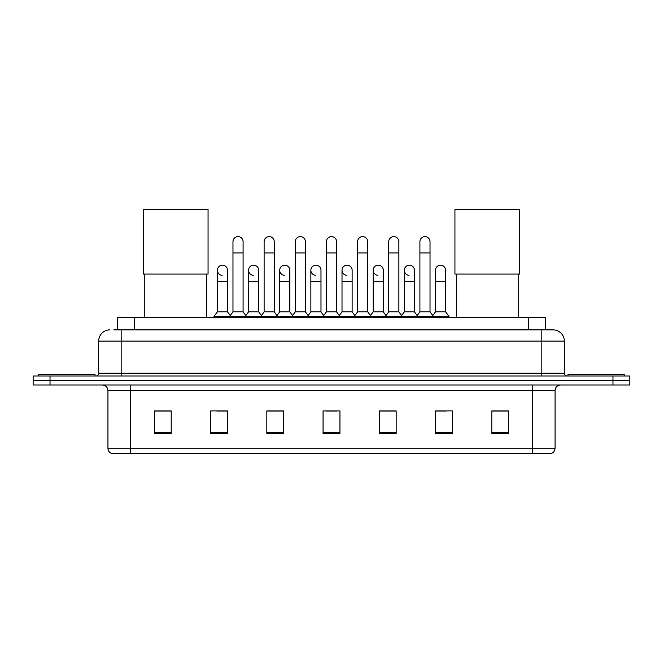 <?xml version="1.0" encoding="UTF-8"?>
<svg xmlns="http://www.w3.org/2000/svg" width="663" height="663" viewBox="0 0 663 663"><rect width="100%" height="100%" fill="white"/><g stroke="black" fill="none" stroke-linecap="round" stroke-linejoin="round"><path stroke-width="0.99" d="M117.517 329.867L117.517 317.494L545.483 317.494L545.483 329.867M114.111 329.867L553.083 329.867A11.246 11.246 0 0 1 564.329 341.113L564.329 373.17C564.478 374.868 565.423 375.805 567.147 375.987M113.854 329.867L121.163 329.867L121.163 341.113L98.671 341.113L98.671 373.17A2.809 2.809 0 0 1 95.853 375.987M109.917 329.867A11.246 11.246 0 0 0 98.671 341.113M50.023 375.987L33.15 375.987L33.15 380.487L50.023 380.487L33.15 380.487L33.15 384.988L50.023 384.988L50.023 380.487L612.977 380.487L50.023 380.487L50.023 375.987L612.977 375.987L612.977 380.487L629.85 380.487L612.977 380.487L612.977 384.988L50.023 384.988M612.977 384.988L629.85 384.988L629.85 375.987L612.977 375.987M564.329 341.113L541.837 341.113L541.837 329.867L553.083 329.867M555.055 448.196C554.898 450.89 553.547 452.688 551.003 453.6L532.555 453.6L532.555 448.196L555.055 448.196L555.055 390.606A5.627 5.627 0 0 1 560.674 384.988M532.555 453.6L111.997 453.6A5.627 5.627 0 0 1 107.945 448.196L107.945 390.606C107.613 387.192 105.74 385.319 102.326 384.988M508.654 433.403L508.654 410.911L491.78 410.911L491.78 433.403L508.654 433.403M452.415 433.403L452.415 410.911L435.541 410.911L435.541 433.403L452.415 433.403M396.176 433.403L396.176 410.911L379.302 410.911L379.302 433.403L396.176 433.403M171.22 433.403L171.22 410.911L154.346 410.911L154.346 433.403L171.22 433.403M227.459 433.403L227.459 410.911L210.585 410.911L210.585 433.403L227.459 433.403M283.698 433.403L283.698 410.911L266.824 410.911L266.824 433.403L283.698 433.403M339.937 433.403L339.937 410.911L323.063 410.911L323.063 433.403L339.937 433.403M435.541 411.027L446.174 411.027M279.14 411.027L274.814 411.027M216.826 411.027L227.459 411.027M388.186 411.027L383.86 411.027M325.873 411.027L337.127 411.027M283.698 411.027L266.824 411.027M171.22 411.027L154.346 411.027M396.176 411.027L379.302 411.027M508.654 411.027L491.78 411.027M95.016 375.987L95.016 374.297L38.777 374.297L38.777 375.987M144.783 274.076L144.783 317.494M206.649 274.076L206.649 317.494M143.382 209.4L208.058 209.4L208.058 274.076L143.382 274.076L143.382 209.4M456.351 274.076L456.351 317.494M518.217 274.076L518.217 317.494M454.942 209.4L519.618 209.4L519.618 274.076L454.942 274.076L454.942 209.4M624.223 375.987L624.223 374.297L567.984 374.297L567.984 375.987M232.97 252.934L243.089 252.934L243.089 311.875L232.97 311.875L232.97 241.688A5.064 5.064 0 0 1 238.349 236.633A5.064 5.064 0 0 1 243.089 241.688A5.064 5.064 0 0 0 238.349 236.633M232.97 311.875L229.597 316.375L229.597 317.494M243.089 311.875L246.462 316.375L214.016 316.375L214.016 317.494M264.123 311.875L264.123 252.934L274.25 252.934L274.25 311.875L264.123 311.875L260.75 316.375L246.462 316.375L246.462 317.494M264.123 252.934L264.123 241.688A5.064 5.064 0 0 1 269.501 236.633A5.064 5.064 0 0 1 274.25 241.688A5.064 5.064 0 0 0 269.501 236.633M274.25 311.875L277.623 316.375L260.75 316.375L260.75 317.494M295.284 311.875L295.284 252.934L305.403 252.934L305.403 311.875L295.284 311.875L291.911 316.375L277.623 316.375L277.623 317.494M295.284 252.934L295.284 241.688A5.064 5.064 0 0 1 300.662 236.633A5.064 5.064 0 0 1 305.403 241.688A5.064 5.064 0 0 0 300.662 236.633M305.403 311.875L308.776 316.375L291.911 316.375L291.911 317.494M326.436 311.875L326.436 252.934L336.564 252.934L336.564 311.875L326.436 311.875L323.063 316.375L308.776 316.375L308.776 317.494M326.436 252.934L326.436 241.688A5.064 5.064 0 0 1 331.815 236.633A5.064 5.064 0 0 1 336.564 241.688A5.064 5.064 0 0 0 331.815 236.633M336.564 311.875L339.937 316.375L323.063 316.375L323.063 317.494M357.597 311.875L357.597 252.934L367.716 252.934L367.716 311.875L357.597 311.875L354.224 316.375L339.937 316.375L339.937 317.494M357.597 252.934L357.597 241.688A5.064 5.064 0 0 1 362.976 236.633A5.064 5.064 0 0 1 367.716 241.688A5.064 5.064 0 0 0 362.976 236.633M367.716 311.875L371.089 316.375L354.224 316.375L354.224 317.494M388.75 311.875L388.75 252.934L398.877 252.934L398.877 311.875L388.75 311.875L385.377 316.375L371.089 316.375L371.089 317.494M388.75 252.934L388.75 241.688A5.064 5.064 0 0 1 394.129 236.633A5.064 5.064 0 0 1 398.877 241.688A5.064 5.064 0 0 0 394.129 236.633M398.877 311.875L402.25 316.375L385.377 316.375L385.377 317.494M419.911 311.875L419.911 252.934L430.03 252.934L430.03 311.875L419.911 311.875L416.538 316.375L402.25 316.375L402.25 317.494M419.911 252.934L419.911 241.688A5.064 5.064 0 0 1 425.29 236.633A5.064 5.064 0 0 1 430.03 241.688A5.064 5.064 0 0 0 425.29 236.633M430.03 311.875L433.403 316.375L416.538 316.375L416.538 317.494M445.611 311.875L445.611 281.502L435.483 281.502L435.483 311.875L445.611 311.875L448.984 316.375L433.403 316.375L433.403 317.494M222.13 275.311A5.064 5.064 0 0 1 217.389 270.255A5.064 5.064 0 0 1 222.768 265.2A5.064 5.064 0 0 1 227.517 270.255L227.517 281.502L217.389 281.502L217.389 270.255M227.517 281.502L227.517 311.875L217.389 311.875L217.389 281.502M217.389 311.875L214.016 316.375M227.517 311.875L230.243 315.505M253.291 275.311A5.064 5.064 0 0 1 248.55 270.255A5.064 5.064 0 0 1 253.929 265.2A5.064 5.064 0 0 1 258.669 270.255L258.669 281.502L248.55 281.502L248.55 270.255M258.669 281.502L258.669 311.875L248.55 311.875L248.55 281.502M248.55 311.875L245.816 315.505M258.669 311.875L261.396 315.505M284.444 275.311A5.064 5.064 0 0 1 279.703 270.255A5.064 5.064 0 0 1 285.082 265.2A5.064 5.064 0 0 1 289.83 270.255L289.83 281.502L279.703 281.502L279.703 270.255M289.83 281.502L289.83 311.875L279.703 311.875L279.703 281.502M279.703 311.875L276.977 315.505M289.83 311.875L292.557 315.505M315.605 275.311A5.064 5.064 0 0 1 310.864 270.255A5.064 5.064 0 0 1 316.243 265.2A5.064 5.064 0 0 1 320.983 270.255L320.983 281.502L310.864 281.502L310.864 270.255M320.983 281.502L320.983 311.875L310.864 311.875L310.864 281.502M310.864 311.875L308.129 315.505M320.983 311.875L323.71 315.505M346.757 275.311A5.064 5.064 0 0 1 342.017 270.255A5.064 5.064 0 0 1 347.395 265.2A5.064 5.064 0 0 1 352.136 270.255L352.136 281.502L342.017 281.502L342.017 270.255M352.136 281.502L352.136 311.875L342.017 311.875L342.017 281.502M342.017 311.875L339.29 315.505M352.136 311.875L354.871 315.505M377.918 275.311A5.064 5.064 0 0 1 373.17 270.255A5.064 5.064 0 0 1 378.556 265.2A5.064 5.064 0 0 1 383.297 270.255L383.297 281.502L373.17 281.502L373.17 270.255M383.297 281.502L383.297 311.875L373.17 311.875L373.17 281.502M373.17 311.875L370.443 315.505M383.297 311.875L386.023 315.505M409.071 275.311A5.064 5.064 0 0 1 404.331 270.255A5.064 5.064 0 0 1 409.709 265.2A5.064 5.064 0 0 1 414.45 270.255L414.45 281.502L404.331 281.502L404.331 270.255M414.45 281.502L414.45 311.875L404.331 311.875L404.331 281.502M404.331 311.875L401.604 315.505M414.45 311.875L417.184 315.505M435.483 281.502L435.483 270.255A5.064 5.064 0 0 1 440.87 265.2A5.064 5.064 0 0 1 445.611 270.255L445.611 281.502M435.483 311.875L432.757 315.505M448.984 316.375L448.984 317.494M134.39 329.867L134.39 317.494M528.61 329.867L528.61 317.494M121.163 375.987L121.163 373.17L564.329 373.17M98.671 373.17L121.163 373.17L121.163 341.113L541.837 341.113L541.837 375.987M532.555 384.988L532.555 390.606L107.945 390.606M555.055 390.606L532.555 390.606L532.555 448.196L130.445 448.196L130.445 453.6M107.945 448.196L130.445 448.196L130.445 384.988M339.937 432.624L323.063 432.624M283.698 432.624L266.824 432.624M227.459 432.624L210.585 432.624M171.22 432.624L154.346 432.624M396.176 432.624L379.302 432.624M452.415 432.624L435.541 432.624M508.654 432.624L491.78 432.624M243.089 252.934L243.089 241.688M274.25 252.934L274.25 241.688M305.403 252.934L305.403 241.688M336.564 252.934L336.564 241.688M367.716 252.934L367.716 241.688M398.877 252.934L398.877 241.688M430.03 252.934L430.03 241.688"/></g></svg>
